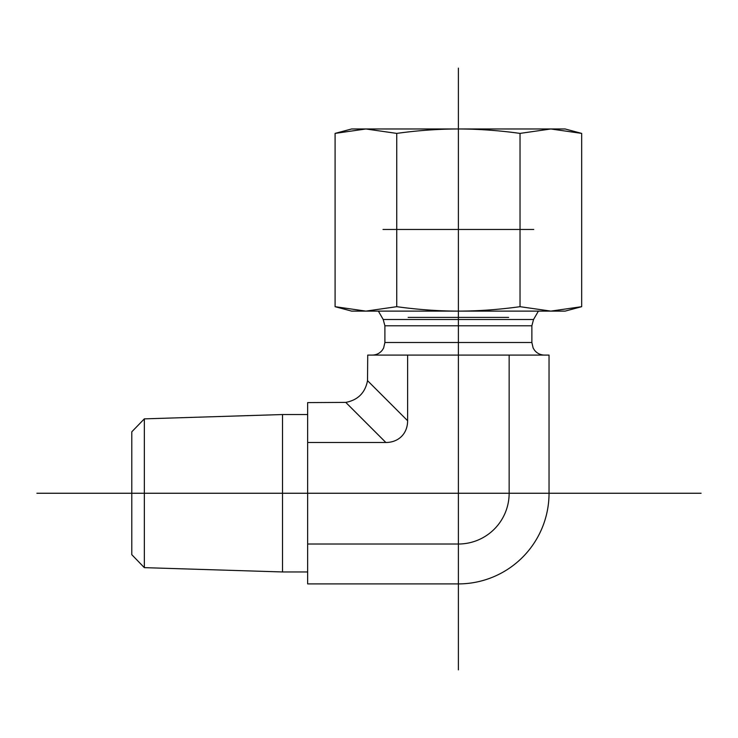 <?xml version="1.0" encoding="UTF-8"?>
<svg xmlns="http://www.w3.org/2000/svg" width="738" height="738" viewBox="0 0 738 738"><rect width="100%" height="100%" fill="white"/><g stroke="black" fill="none" stroke-linecap="round" stroke-linejoin="round"><path stroke-width="1.11" d="M131.788 554.681L131.788 431.822L131.788 554.681L144.344 567.642L144.344 418.861L282.525 414.544L282.525 571.959L307.645 571.959M407.616 355.079L367.727 355.079L367.524 380.642C365.19 392.81 357.939 400.061 345.771 402.394L385.863 442.486A32.435 25.12 45 0 0 407.616 420.725L407.616 355.079L549.035 355.079L549.035 493.252A90.654 90.654 0 0 1 458.381 583.906L458.381 544.017A50.765 50.765 0 0 0 509.146 493.252L509.146 355.079M345.771 402.394L307.645 402.597L307.645 583.906L458.381 583.906M307.645 442.486L385.863 442.486M307.645 544.017L458.381 544.017M335.089 133.393L351.611 128.975L565.151 128.975L581.673 133.393L550.852 128.975L520.032 133.393C499.026 130.488 478.473 129.012 458.381 128.975C438.289 129.012 417.745 130.488 396.74 133.393L365.919 128.975L335.089 133.393L335.089 306.685L365.919 311.113L396.74 306.685C417.745 309.591 438.289 311.067 458.381 311.113L351.611 311.113L335.089 306.685M520.032 306.685L550.852 311.113L458.381 311.113C478.473 311.067 499.026 309.591 520.032 306.685L520.032 133.393M581.673 306.685L565.151 311.113L550.852 311.113L581.673 306.685L581.673 133.393M396.74 306.685L396.74 133.393M383.013 229.463L533.749 229.463M508.63 317.395L408.132 317.395M458.381 128.975L365.919 128.975M458.381 669.873L458.381 68.127M701.1 493.252L36.9 493.252M531.867 325.781L384.895 325.781L383.216 319.499L533.546 319.499L531.867 325.781L531.867 342.515L384.895 342.515L383.622 348.041L382.201 350.292C379.646 353.391 376.352 354.987 372.339 355.079M509.146 493.252L549.035 493.252M407.616 420.725L367.524 380.642M131.788 431.822L144.344 418.861M144.344 567.642L282.525 571.959M282.525 414.544L307.645 414.544M531.867 342.515L533.15 348.041L534.561 350.292C537.126 353.391 540.41 354.987 544.432 355.079M384.895 325.781L384.895 342.515M533.546 319.499L538.399 311.113M383.216 319.499L378.373 311.113"/></g></svg>

